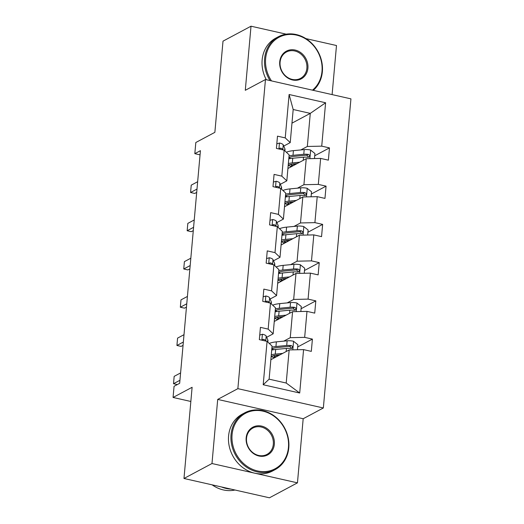 <?xml version="1.0" encoding="UTF-8"?>
<svg xmlns="http://www.w3.org/2000/svg" width="524" height="524" viewBox="0 0 524 524"><rect width="100%" height="100%" fill="white"/><g stroke="black" fill="none" stroke-linecap="round" stroke-linejoin="round"><path stroke-width="0.79" d="M297.455 482.846L303.18 418.741L217.702 399.419L211.984 463.524L297.455 482.846L269.447 497.8L183.976 478.478L192.112 387.288L173.064 397.454L190.847 401.476M211.984 463.524L183.976 478.478M286.209 34.158L251.016 26.2L223.008 41.154L214.866 132.343L195.819 142.508L194.823 153.663L200.057 154.849M332.105 94.602L336.487 45.523L305.898 38.606M323.347 407.98L350.936 98.859L265.458 79.537L237.87 388.657L323.347 407.98L303.18 418.741M300.841 149.93L307.326 146.471L310.28 113.374L325.607 102.763L321.729 146.15L329.472 147.899L314.734 155.766M291.966 123.153L310.28 113.374L293.185 109.509L290.231 142.607L283.746 146.065M307.326 146.471L321.729 146.15M297.429 188.175L303.913 184.71L306.232 158.726L320.636 158.412L328.378 160.161L329.472 147.899M320.636 158.412L318.317 184.396L326.059 186.144L311.322 194.011M294.016 226.414L300.501 222.955L302.82 196.972L317.223 196.651L324.965 198.399L326.059 186.144M317.223 196.651L314.904 222.635L322.646 224.383L307.909 232.25M290.597 264.659L297.082 261.194L299.407 235.211L313.811 234.89L321.553 236.638L322.646 224.383M313.811 234.89L311.492 260.873L319.234 262.629L304.496 270.489M287.185 302.898L293.669 299.44L295.988 273.449L310.398 273.135L318.14 274.884L319.234 262.629M310.398 273.135L308.079 299.119L315.821 300.868L301.084 308.734M283.772 341.137L290.257 337.679L292.575 311.695L306.985 311.374L314.728 313.123L315.821 300.868M306.985 311.374L304.667 337.358L312.409 339.107L297.671 346.973M303.573 349.619L299.702 393.007L263.199 384.754L267.076 341.366L272.067 346.069L269.12 379.166L286.209 383.031L289.163 349.934L303.573 349.619L311.315 351.368L312.409 339.107M268.17 329.111L270.489 303.121L275.486 307.83L273.161 333.814L268.17 329.111L260.428 327.356L259.334 339.618L267.076 341.366M271.583 290.866L273.901 264.882L278.899 269.585L276.58 295.575L271.583 290.866L263.841 289.117L262.747 301.372L270.489 303.121M274.995 252.627L277.314 226.643L282.312 231.346L279.993 257.33L274.995 252.627L267.253 250.878L266.159 263.133L273.901 264.882M278.408 214.382L280.726 188.398L285.724 193.107L283.405 219.091L278.408 214.382L270.666 212.633L269.572 224.894L277.314 226.643M281.82 176.143L284.139 150.159L289.137 154.862L286.818 180.846L281.82 176.143L274.078 174.394L272.984 186.649L280.726 188.398M290.231 142.607L285.233 137.904L277.491 136.148L276.397 148.41L284.139 150.159M285.233 137.904L289.104 94.51L325.607 102.763M173.064 397.454L174.06 386.299L179.667 383.313L200.423 150.676L194.823 153.663M286.818 180.846L280.333 184.31M287.918 168.505L306.232 158.726M303.913 184.71L318.317 184.396M283.405 219.091L276.921 222.549M284.506 206.744L302.82 196.972M300.501 222.955L314.904 222.635M279.993 257.33L273.508 260.795M281.093 244.983L299.407 235.211M297.082 261.194L311.492 260.873M276.58 295.575L270.096 299.034M277.681 283.229L295.988 273.449M293.669 299.44L308.079 299.119M273.161 333.814L266.677 337.273M274.268 321.467L292.575 311.695M290.257 337.679L304.667 337.358M263.199 384.754L269.12 379.166M217.702 399.419L237.87 388.657M251.016 26.2L245.291 90.305L265.458 79.537M270.856 359.713L289.163 349.934M286.209 383.031L299.702 393.007M289.104 94.51L293.185 109.509M259.74 335.039L262.511 334.233A6.832 2.024 5.1 0 1 266.179 336.081L267.79 339.925A19.709 5.836 5.1 0 1 267.947 340.842L267.836 342.087M265.917 341.104L265.76 340.738A6.832 2.024 -174.9 0 0 263.69 339.356L262.897 339.428L262.327 340.292M179.935 380.28L173.51 383.712L174.165 376.356L180.59 372.924M173.51 383.712L177.309 384.57M297.422 349.75L297.874 344.726L293.466 341.229A6.832 2.024 -174.9 0 0 287.126 340.816L276.358 341.858A19.709 5.836 -174.9 0 0 269.29 343.456M271.949 348.761A16.362 4.847 -174.9 0 0 273.679 349.704M275.467 356.549L273.58 357.551M282.678 353.399L275.264 354.113A19.709 5.836 -174.9 0 0 271.301 354.728M280.026 354.814L276.973 355.108A16.362 4.847 -174.9 0 0 271.15 356.418M271.714 350.065A19.709 5.836 5.1 0 1 275.676 349.456L286.451 348.414A6.832 2.024 5.1 0 1 290.918 348.512L291.914 348.336L292.575 347.13L292.241 346.174L291.18 345.571A6.832 2.024 -174.9 0 0 286.713 345.473L275.938 346.515A19.709 5.836 -174.9 0 0 271.976 347.124M271.825 348.814A16.362 4.847 5.1 0 1 277.654 347.51L288.423 346.469A3.478 1.028 5.1 0 1 289.569 346.43L291.082 347.654M276.266 356.824L273.142 355.744M275.617 355.272L277.779 356.012M271.268 356.366A16.362 4.847 -174.9 0 0 274.334 357.853M232.073 434.678A31.433 27.353 61.9 0 0 257.585 470.958A31.433 27.353 61.9 0 0 288.442 447.417A31.433 27.353 61.9 0 0 262.924 411.144A31.433 27.353 61.9 0 0 232.073 434.678M288.796 447.758A32.206 28.027 -118.1 0 1 275.087 469.642A32.206 28.027 -118.1 0 1 244.577 465.731A32.206 28.027 -118.1 0 1 231.045 434.704A32.206 28.027 -118.1 0 1 244.754 412.814A32.206 28.027 -118.1 0 1 275.264 416.731A32.206 28.027 -118.1 0 1 288.796 447.758M246.162 437.861A15.72 13.676 -118.1 0 1 261.594 426.097A15.72 13.676 -118.1 0 1 274.347 444.234A15.72 13.676 -118.1 0 1 258.922 456.004A15.72 13.676 -118.1 0 1 246.162 437.861M273.318 444.26A14.947 13.002 61.9 0 0 267.043 429.863A14.947 13.002 61.9 0 0 252.882 428.043A14.947 13.002 61.9 0 0 246.522 438.202A14.947 13.002 61.9 0 0 252.797 452.598A14.947 13.002 61.9 0 0 266.958 454.413A14.947 13.002 61.9 0 0 273.318 444.26M235.007 490.012A32.206 28.027 -118.1 0 1 212.141 484.844M230.94 489.095A32.206 28.027 -118.1 0 1 221.436 486.947M275.087 469.642L272.624 470.958A32.206 28.027 -118.1 0 1 242.108 467.048A32.206 28.027 -118.1 0 1 228.582 436.014A32.206 28.027 -118.1 0 1 242.285 414.13L244.754 412.814M312.481 90.167A31.433 27.353 61.9 0 0 321.998 71.382A31.433 27.353 61.9 0 0 296.486 35.101A31.433 27.353 61.9 0 0 265.635 58.636A31.433 27.353 61.9 0 0 271.491 80.899M270.024 80.572A32.206 28.027 -118.1 0 1 264.607 58.662A32.206 28.027 -118.1 0 1 278.316 36.772A32.206 28.027 -118.1 0 1 308.826 40.689A32.206 28.027 -118.1 0 1 322.358 71.716A32.206 28.027 -118.1 0 1 313.319 90.357M279.724 61.825A15.72 13.676 -118.1 0 1 295.15 50.055A15.72 13.676 -118.1 0 1 307.909 68.192A15.72 13.676 -118.1 0 1 292.484 79.962A15.72 13.676 -118.1 0 1 279.724 61.825M306.881 68.218A14.947 13.002 61.9 0 0 300.599 53.821A14.947 13.002 61.9 0 0 286.445 52A14.947 13.002 61.9 0 0 280.085 62.16A14.947 13.002 61.9 0 0 286.359 76.556A14.947 13.002 61.9 0 0 300.521 78.371A14.947 13.002 61.9 0 0 306.881 68.218M266.31 79.733A32.206 28.027 -118.1 0 1 262.138 59.978A32.206 28.027 -118.1 0 1 275.847 38.088L278.316 36.772M263.159 296.794L265.93 295.995A6.832 2.024 5.1 0 1 269.591 297.835L271.203 301.68A19.709 5.836 5.1 0 1 271.36 302.603L271.249 303.841M269.329 302.859L269.172 302.492A6.832 2.024 -174.9 0 0 267.109 301.117L266.31 301.189L265.74 302.053M183.348 342.041L176.922 345.467L177.577 338.118L184.003 334.685M176.922 345.467L181.081 346.41L183.053 345.355M266.572 258.555L269.343 257.749A6.832 2.024 5.1 0 1 273.004 259.596L274.615 263.441A19.709 5.836 5.1 0 1 274.773 264.365L274.661 265.603M272.742 264.62L272.585 264.253A6.832 2.024 -174.9 0 0 270.522 262.871L269.722 262.943L269.153 263.808M186.76 303.796L180.335 307.228L180.99 299.872L187.415 296.446M180.335 307.228L184.494 308.164L186.465 307.116M300.835 311.511L301.287 306.488L296.885 302.99A6.832 2.024 -174.9 0 0 290.538 302.571L279.77 303.619A19.709 5.836 -174.9 0 0 272.703 305.21M275.362 310.522A16.362 4.847 -174.9 0 0 277.091 311.459M278.879 318.304L276.993 319.312M286.091 315.153L278.676 315.874A19.709 5.836 -174.9 0 0 274.714 316.483M283.438 316.575L280.386 316.869A16.362 4.847 -174.9 0 0 274.563 318.173M275.126 311.826A19.709 5.836 5.1 0 1 279.089 311.217L289.864 310.175A6.832 2.024 5.1 0 1 294.331 310.274L295.326 310.09L295.988 308.885L295.654 307.935L294.593 307.326A6.832 2.024 -174.9 0 0 290.126 307.234L279.351 308.276A19.709 5.836 -174.9 0 0 275.388 308.885M275.238 310.575A16.362 4.847 5.1 0 1 281.067 309.271L291.835 308.223A3.478 1.028 5.1 0 1 292.982 308.191L294.495 309.415M279.678 318.579L276.554 317.505M279.03 317.027L281.192 317.773M274.681 318.12A16.362 4.847 -174.9 0 0 277.746 319.607M304.248 273.273L304.699 268.242L300.298 264.744A6.832 2.024 -174.9 0 0 293.951 264.332L283.183 265.373A19.709 5.836 -174.9 0 0 276.115 266.971M278.775 272.284A16.362 4.847 -174.9 0 0 280.51 273.22M282.292 280.065L280.406 281.067M289.503 276.914L282.089 277.635A19.709 5.836 -174.9 0 0 278.126 278.244M286.851 278.329L283.798 278.624A16.362 4.847 -174.9 0 0 277.975 279.934M278.539 273.587A19.709 5.836 5.1 0 1 282.502 272.978L293.276 271.93A6.832 2.024 5.1 0 1 297.743 272.028L298.739 271.851L299.401 270.646L299.066 269.69L298.012 269.087A6.832 2.024 -174.9 0 0 293.538 268.989L282.764 270.03A19.709 5.836 -174.9 0 0 278.801 270.646M278.65 272.336A16.362 4.847 5.1 0 1 284.48 271.026L295.248 269.984A3.478 1.028 5.1 0 1 296.394 269.945L297.907 271.177M283.091 280.34L279.967 279.259M282.443 278.788L284.604 279.534M278.093 279.882A16.362 4.847 -174.9 0 0 281.159 281.368M269.984 220.316L272.755 219.51A6.832 2.024 5.1 0 1 276.417 221.357L278.028 225.196A19.709 5.836 5.1 0 1 278.185 226.119L278.074 227.357M276.155 226.381L275.997 226.014A6.832 2.024 -174.9 0 0 273.934 224.632L273.168 224.685L272.565 225.569M190.173 265.557L183.747 268.989L184.402 261.633L190.828 258.201M183.747 268.989L187.906 269.925L189.878 268.871M307.66 235.027L308.112 230.003L303.71 226.506A6.832 2.024 -174.9 0 0 297.363 226.093L286.595 227.134A19.709 5.836 -174.9 0 0 279.528 228.726M282.187 234.038A16.362 4.847 -174.9 0 0 283.923 234.981M285.704 241.819L283.818 242.828M292.923 238.675L285.501 239.389A19.709 5.836 -174.9 0 0 281.539 239.999M290.263 240.09L287.211 240.385A16.362 4.847 -174.9 0 0 281.388 241.688M281.951 235.342A19.709 5.836 5.1 0 1 285.914 234.732L296.689 233.691A6.832 2.024 5.1 0 1 301.162 233.789L302.512 233.304L302.813 232.407L302.479 231.451L301.424 230.848A6.832 2.024 -174.9 0 0 296.951 230.75L286.176 231.791A19.709 5.836 -174.9 0 0 282.213 232.401M282.063 234.09A16.362 4.847 5.1 0 1 287.892 232.787L298.66 231.739A3.478 1.028 5.1 0 1 299.807 231.706L301.32 232.931M286.504 242.095L283.379 241.02M285.855 240.542L288.017 241.289M281.506 241.636A16.362 4.847 -174.9 0 0 284.571 243.129M273.397 182.07L276.168 181.265A6.832 2.024 5.1 0 1 279.829 183.112L281.44 186.957A19.709 5.836 5.1 0 1 281.598 187.88L281.486 189.118M279.567 188.136L279.416 187.769A6.832 2.024 -174.9 0 0 277.347 186.387L276.58 186.446L275.978 187.323M193.585 227.318L187.16 230.743L187.821 223.388L194.24 219.962M187.16 230.743L191.319 231.687L193.291 230.632M311.073 196.788L311.525 191.758L307.123 188.267A6.832 2.024 -174.9 0 0 300.776 187.847L290.008 188.895A19.709 5.836 -174.9 0 0 282.94 190.487M285.6 195.799A16.362 4.847 -174.9 0 0 287.335 196.736M289.117 203.581L287.231 204.589M296.335 200.43L288.914 201.151A19.709 5.836 -174.9 0 0 284.951 201.76M293.676 201.851L290.623 202.146A16.362 4.847 -174.9 0 0 284.801 203.45M285.364 197.103A19.709 5.836 5.1 0 1 289.327 196.493L300.101 195.445A6.832 2.024 5.1 0 1 304.575 195.544L305.564 195.367L306.226 194.162L305.892 193.212L304.837 192.603A6.832 2.024 -174.9 0 0 300.363 192.504L289.595 193.553A19.709 5.836 -174.9 0 0 285.626 194.162M285.475 195.852A16.362 4.847 5.1 0 1 291.305 194.542L302.073 193.5A3.478 1.028 5.1 0 1 303.226 193.467L304.732 194.692M289.916 203.856L286.792 202.781M289.268 202.303L291.429 203.05M284.918 203.397A16.362 4.847 -174.9 0 0 287.984 204.884M276.81 143.831L279.58 143.026A6.832 2.024 5.1 0 1 283.242 144.873L284.859 148.718A19.709 5.836 5.1 0 1 285.01 149.635L284.905 150.879M282.98 149.897L282.829 149.53A6.832 2.024 -174.9 0 0 280.759 148.148L279.993 148.2L279.39 149.085M196.998 189.072L190.572 192.504L191.234 185.149L197.653 181.717M190.572 192.504L194.732 193.441L196.703 192.393M314.485 158.543L314.937 153.519L310.536 150.021A6.832 2.024 -174.9 0 0 304.189 149.609L293.42 150.65A19.709 5.836 -174.9 0 0 286.353 152.248M289.012 157.554A16.362 4.847 -174.9 0 0 290.748 158.497M292.53 165.342L290.643 166.344M299.748 162.191L292.327 162.905A19.709 5.836 -174.9 0 0 288.364 163.521M297.088 163.606L294.036 163.901A16.362 4.847 -174.9 0 0 288.213 165.211M288.776 158.857A19.709 5.836 5.1 0 1 292.746 158.248L303.514 157.207A6.832 2.024 5.1 0 1 307.988 157.305L308.977 157.128L309.638 155.923L309.304 154.966L308.25 154.364A6.832 2.024 -174.9 0 0 303.776 154.266L293.008 155.307A19.709 5.836 -174.9 0 0 289.038 155.916M288.888 157.606A16.362 4.847 5.1 0 1 294.717 156.303L305.485 155.261A3.478 1.028 5.1 0 1 306.638 155.222L308.145 156.447M293.329 165.617L290.204 164.536M292.68 164.064L294.842 164.805M288.331 165.158A16.362 4.847 -174.9 0 0 291.403 166.645M262.393 334.266L261.862 340.187M267.79 339.925L267.62 341.877M266.179 336.081L265.76 340.738M262.393 340.05L263.69 339.356M292.818 349.855L293.578 341.321M275.938 346.515L276.358 341.858M275.264 354.113L275.676 349.456M286.713 345.473L287.126 340.816M286.169 351.532L286.451 348.414M289.569 346.43L291.18 345.571M265.806 296.027L265.275 301.948M271.203 301.68L271.032 303.638M269.591 297.835L269.172 302.492M265.806 301.804L267.109 301.117M269.218 257.782L268.694 263.703M274.615 263.441L274.445 265.393M273.004 259.596L272.585 264.253M269.218 263.565L270.522 262.871M296.23 311.61L296.99 303.075M279.351 308.276L279.77 303.619M278.676 315.874L279.089 311.217M290.126 307.234L290.538 302.571M289.582 313.293L289.864 310.175M292.982 308.191L294.593 307.326M299.643 273.371L300.403 264.836M282.764 270.03L283.183 265.373M282.089 277.635L282.502 272.978M293.538 268.989L293.951 264.332M292.995 275.054L293.276 271.93M296.394 269.945L298.012 269.087M272.631 219.543L272.107 225.464M278.028 225.196L277.858 227.154M276.417 221.357L275.997 226.014M272.631 225.327L273.934 224.632M303.055 235.132L303.822 226.591M286.176 231.791L286.595 227.134M285.501 239.389L285.914 234.732M296.951 230.75L297.363 226.093M296.407 236.809L296.689 233.691M299.807 231.706L301.424 230.848M276.043 181.304L275.519 187.219M281.44 186.957L281.27 188.909M279.829 183.112L279.416 187.769M276.043 187.081L277.347 186.387M306.468 196.886L307.234 188.352M289.595 193.553L290.008 188.895M288.914 201.151L289.327 196.493M300.363 192.504L300.776 187.847M299.82 198.57L300.101 195.445M303.226 193.467L304.837 192.603M279.456 143.059L278.932 148.98M284.859 148.718L284.683 150.67M283.242 144.873L282.829 149.53M279.462 148.842L280.759 148.148M309.881 158.648L310.647 150.113M293.008 155.307L293.42 150.65M292.327 162.905L292.746 158.248M303.776 154.266L304.189 149.609M303.232 160.324L303.514 157.207M306.638 155.222L308.25 154.364"/></g></svg>
